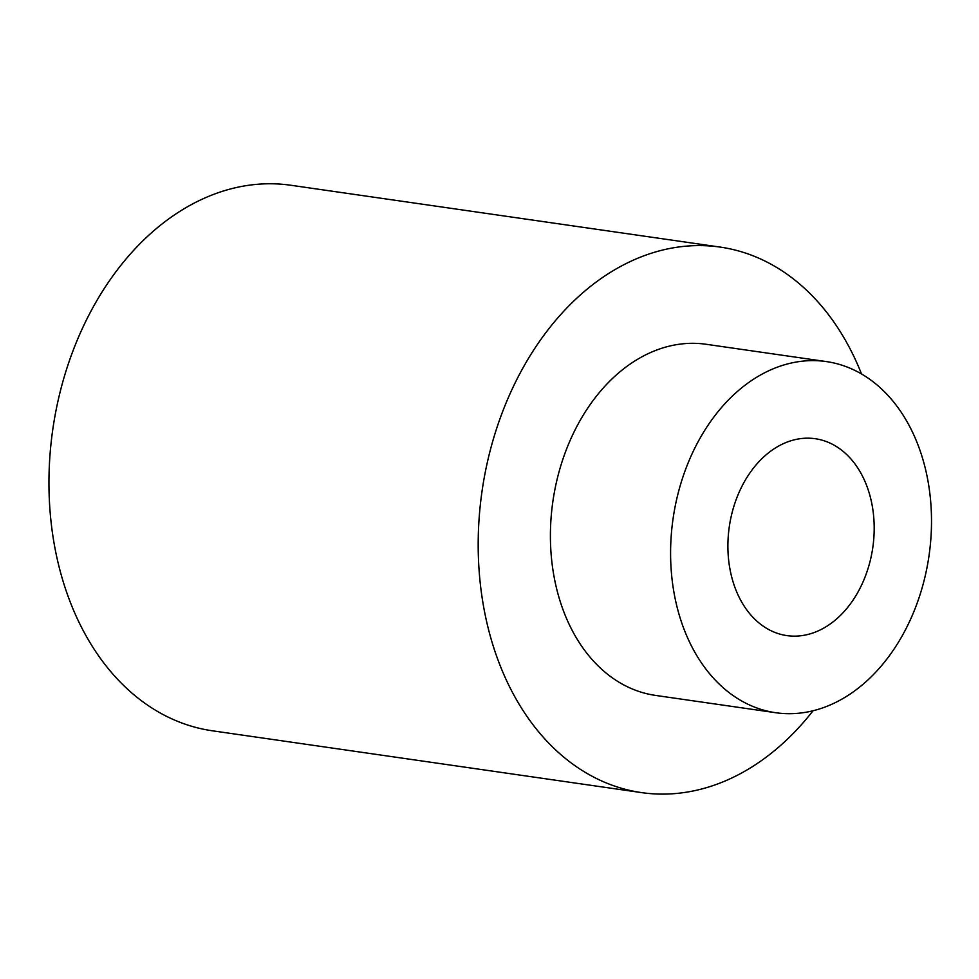<?xml version="1.0" encoding="UTF-8"?>
<svg xmlns="http://www.w3.org/2000/svg" width="979" height="979" viewBox="0 0 979 979"><rect width="100%" height="100%" fill="white"/><g stroke="black" fill="none" stroke-linecap="round" stroke-linejoin="round"><path stroke-width="1.47" d="M813.035 710.766A275.576 200.891 -81.8 0 1 659.76 794.079A275.576 200.891 -81.8 0 1 641.575 792.611A275.576 200.891 -81.8 0 1 482.035 491.213A275.576 200.891 -81.8 0 1 720.152 247.087A275.576 200.891 -81.8 0 1 861.532 373.99M641.575 792.611L212.345 730.787A275.576 200.891 -81.8 0 1 52.793 429.389A275.576 200.891 -81.8 0 1 290.91 185.264L720.152 247.087M826.337 361.581L706.153 344.278A177.383 129.301 98.2 0 0 552.878 501.419A177.383 129.301 98.2 0 0 655.575 695.42L775.76 712.724A177.383 129.301 98.2 0 0 787.471 713.679A177.383 129.301 98.2 0 0 930.05 547.604A177.383 129.301 98.2 0 0 826.337 361.581A177.383 129.301 98.2 0 0 673.062 518.723A177.383 129.301 98.2 0 0 775.76 712.724M793.431 636.13A99.466 72.507 -81.8 0 1 786.871 635.604A99.466 72.507 -81.8 0 1 729.282 526.824A99.466 72.507 -81.8 0 1 815.226 438.714A99.466 72.507 -81.8 0 1 873.378 543.015A99.466 72.507 -81.8 0 1 793.431 636.13"/></g></svg>
